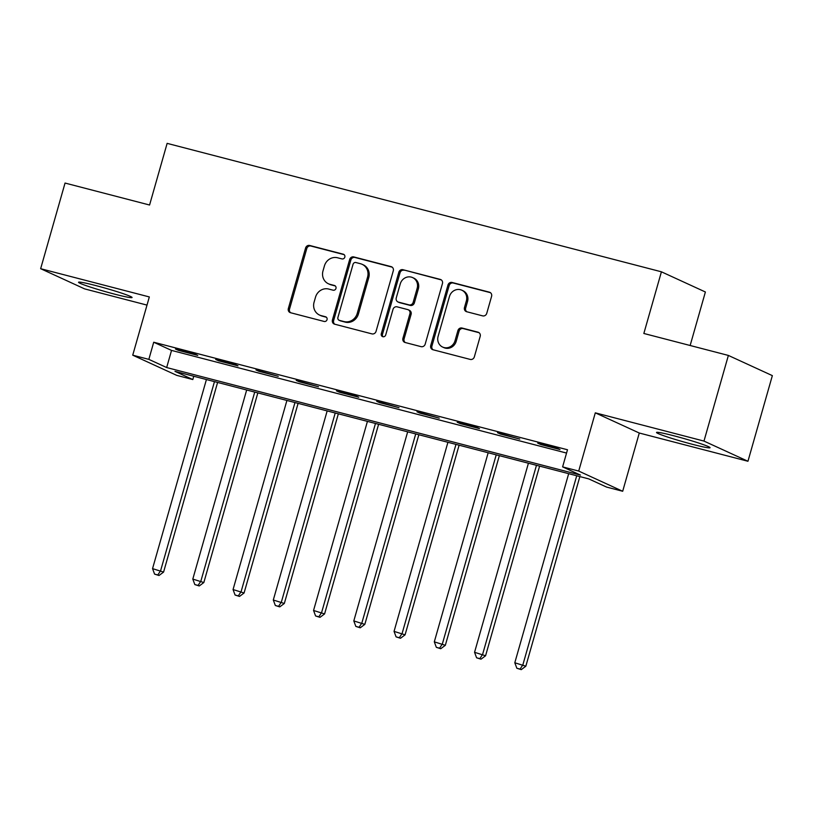 <?xml version="1.0" encoding="UTF-8"?>
<svg xmlns="http://www.w3.org/2000/svg" width="813" height="813" viewBox="0 0 813 813"><rect width="100%" height="100%" fill="white"/><g stroke="black" fill="none" stroke-linecap="round" stroke-linejoin="round"><path stroke-width="1.22" d="M344.824 257.132A2.449 2.276 -65.3 0 0 343.289 254.205L309.702 245.475A3.506 3.262 -65.3 0 0 305.586 248.016L288.341 308.544A3.506 3.262 -65.3 0 0 290.546 312.72L324.133 321.45A2.449 2.276 -65.3 0 0 325.82 316.867A2.449 2.276 -65.3 0 0 325.474 316.745L321.125 315.617A11.209 10.427 -65.3 0 1 319.509 315.038A11.209 10.427 -65.3 0 1 314.072 302.223L315.515 297.182A11.209 10.427 -65.3 0 1 328.686 289.052L333.035 290.18A2.449 2.276 -65.3 0 0 334.732 285.597A2.449 2.276 -65.3 0 0 334.377 285.475L330.027 284.347A11.209 10.427 -65.3 0 1 328.422 283.767A11.209 10.427 -65.3 0 1 322.985 270.953L324.417 265.912A11.209 10.427 -65.3 0 1 337.598 257.782L341.948 258.91A2.449 2.276 -65.3 0 0 344.824 257.132M674.028 435.829A27.835 1.667 -164.1 0 0 656.528 432.455A27.835 1.667 -164.1 0 0 692.574 444.345A27.835 1.667 -164.1 0 0 710.064 447.709A27.835 1.667 -164.1 0 0 674.028 435.829M96.036 285.627A27.835 1.667 -164.1 0 0 78.536 282.253A27.835 1.667 -164.1 0 0 114.572 294.133A27.835 1.667 -164.1 0 0 132.072 297.507A27.835 1.667 -164.1 0 0 96.036 285.627M482.637 315.871A3.506 3.262 -65.3 0 0 486.753 313.33L491.591 296.349A3.506 3.262 -65.3 0 0 489.385 292.172L452.089 282.477A3.506 3.262 -65.3 0 0 447.973 285.017L430.727 345.545A3.506 3.262 -65.3 0 0 432.933 349.732L470.229 359.417A3.506 3.262 -65.3 0 0 474.345 356.877L480.188 336.369A3.506 3.262 -65.3 0 0 477.993 332.182L462.028 328.035A3.506 3.262 -65.3 0 0 457.912 330.576L455.016 340.749A9.37 8.719 -65.3 0 1 442.648 347.07A9.37 8.719 -65.3 0 1 438.105 336.358L449.457 296.511A9.37 8.719 -65.3 0 1 461.814 290.19A9.37 8.719 -65.3 0 1 466.367 300.901L464.467 307.548A3.506 3.262 -65.3 0 0 466.672 311.725L482.637 315.871M562.606 466.886L578.714 471.073L622.687 491.265L606.589 487.078L588.764 478.898L174.988 371.368L192.813 379.549L176.716 375.362L132.732 355.179L148.84 359.366L166.665 367.547L580.441 475.077L562.606 466.886L567.494 449.762L153.718 342.232L148.84 359.366M132.732 355.179L149.328 296.938L40.65 268.697L65.05 183.057L149.572 205.018L167.132 143.362L661.416 271.806L643.845 333.472L728.377 355.433L703.977 441.083L595.299 412.841L578.714 471.073M393.289 270.81A3.506 3.262 -65.3 0 0 391.094 266.623L353.797 256.928A3.506 3.262 -65.3 0 0 349.681 259.469L332.436 319.997A3.506 3.262 -65.3 0 0 334.641 324.184L371.937 333.879A3.506 3.262 -65.3 0 0 376.053 331.338L393.289 270.81M402.943 269.703L440.24 279.398A3.506 3.262 -65.3 0 1 442.445 283.585L425.199 344.102A3.506 3.262 -65.3 0 1 421.083 346.653L405.118 342.497A3.506 3.262 -65.3 0 1 402.923 338.32L409.915 313.767A3.506 3.262 -65.3 0 0 407.709 309.58L397.12 306.836A3.506 3.262 -65.3 0 0 393.004 309.377L385.718 334.926A2.449 2.276 -65.3 0 1 382.486 336.582A2.449 2.276 -65.3 0 1 381.297 333.777L398.827 272.243A3.506 3.262 -65.3 0 1 402.943 269.703L441.307 279.906M728.377 355.433L772.35 375.626L747.95 461.266L703.977 441.083M40.65 268.697L84.623 288.889L147.001 305.099M153.718 342.232L171.543 350.413L566.549 453.065M178.433 350.373L197.752 355.393L194.785 354.031L175.466 349.011L178.433 350.373L178.586 349.824M218.687 360.83L238.006 365.85L235.028 364.488L215.709 359.468L218.687 360.83L218.839 360.281M258.93 371.297L278.249 376.317L255.963 369.925L258.93 371.297L259.093 370.738M299.184 381.754L318.503 386.775L296.217 380.393L299.184 381.754L299.336 381.206M339.438 392.212L358.757 397.232L355.779 395.87L336.46 390.85L339.438 392.212L339.59 391.663M379.681 402.669L399.01 407.689L376.714 401.307L379.681 402.669L379.844 402.12M419.935 413.136L439.254 418.156L416.967 411.764L419.935 413.136L420.097 412.577M460.188 423.593L479.507 428.614L476.53 427.252L457.211 422.232L460.188 423.593L460.341 423.045M500.432 434.051L519.761 439.071L497.465 432.689L500.432 434.051L500.595 433.502M540.686 444.508L560.005 449.538L557.037 448.166L537.718 443.146L540.686 444.508L540.848 443.959M690.146 345.505L705.389 291.989L661.416 271.806M595.299 412.841L639.282 433.024L747.95 461.266M639.282 433.024L622.687 491.265M193.758 376.246L192.813 379.549M171.543 350.413L166.665 367.547M328.422 283.767L329.611 284.316A11.209 10.427 -65.3 0 0 331.216 284.885L330.027 284.347M335.251 285.932L331.216 284.885M319.509 315.038L320.698 315.586A11.209 10.427 -65.3 0 0 322.314 316.166L321.125 315.617M326.338 317.212L322.314 316.166M344.153 254.662L310.891 246.024A3.506 3.262 -65.3 0 0 306.775 248.565L289.53 309.082A3.506 3.262 -65.3 0 0 290.668 312.761M392.151 267.142L354.986 257.477A3.506 3.262 -65.3 0 0 350.86 260.018L333.625 320.546A3.506 3.262 -65.3 0 0 334.763 324.214M355.931 262.538A2.449 2.276 -65.3 0 0 353.045 264.316L337.913 317.446A2.449 2.276 -65.3 0 0 339.458 320.383L344.041 321.572A11.209 10.427 -65.3 0 0 357.222 313.442L367.567 277.121A11.209 10.427 -65.3 0 0 362.12 264.306A11.209 10.427 -65.3 0 0 360.515 263.737L355.931 262.538M339.102 320.251L340.291 320.8A2.449 2.276 -65.3 0 0 340.647 320.922L339.458 320.383M362.12 264.306L363.309 264.855A11.209 10.427 -65.3 0 1 368.746 277.67L358.411 313.981A11.209 10.427 -65.3 0 1 345.23 322.121L340.647 320.922M408.207 309.763L409.396 310.312A3.506 3.262 -65.3 0 1 411.104 314.316L404.102 338.858A3.506 3.262 -65.3 0 0 405.25 342.537M404.132 270.251A3.506 3.262 -65.3 0 0 400.016 272.792L382.486 334.326A2.449 2.276 -65.3 0 0 383.126 336.765M417.171 288.3A9.37 8.719 -65.3 0 0 412.618 277.589A9.37 8.719 -65.3 0 0 400.26 283.9L396.256 297.944A3.506 3.262 -65.3 0 0 398.461 302.121L409.051 304.875A3.506 3.262 -65.3 0 0 413.167 302.334L417.171 288.3L418.36 288.839A9.37 8.719 -65.3 0 0 413.807 278.127L412.618 277.589M397.953 301.948L399.142 302.497A3.506 3.262 -65.3 0 0 399.65 302.67L398.461 302.121M418.36 288.839L414.356 302.883A3.506 3.262 -65.3 0 1 410.24 305.424L399.65 302.67M461.814 290.19L463.004 290.739A9.37 8.719 -65.3 0 1 467.546 301.45L465.656 308.086A3.506 3.262 -65.3 0 0 466.804 311.755M442.648 347.07L443.837 347.608A9.37 8.719 -65.3 0 0 456.205 341.297L455.016 340.749M479.05 332.7L463.217 328.584A3.506 3.262 -65.3 0 0 459.101 331.125L456.205 341.297M490.452 292.68L453.278 283.026A3.506 3.262 -65.3 0 0 449.162 285.566L431.916 346.094A3.506 3.262 -65.3 0 0 433.065 349.763M206.421 379.539L152.549 568.633L163.576 572.088L217.599 382.435M157.813 574.954L154.592 574.12L159.002 575.502L157.813 574.954L160.608 570.726L214.469 381.622M154.592 574.12L152.549 568.633M163.576 572.088L159.002 575.502M246.674 389.996L192.803 579.09L203.829 582.545L257.843 392.903M198.057 585.421L194.846 584.577L199.246 585.96L198.057 585.421L200.852 581.183L254.723 392.09M194.846 584.577L192.803 579.09M203.829 582.545L199.246 585.96M286.918 400.453L233.057 589.547L244.073 593.002L298.097 403.36M238.311 595.878L235.089 595.045L239.5 596.427L238.311 595.878L241.105 591.64L294.967 402.547M235.089 595.045L233.057 589.547M244.073 593.002L239.5 596.427M327.172 410.911L273.3 600.014L284.326 603.47L338.35 413.817M278.564 606.335L275.343 605.502L279.753 606.884L278.564 606.335L281.359 602.098L335.22 413.004M275.343 605.502L273.3 600.014M284.326 603.47L279.753 606.884M367.425 421.378L313.554 610.472L324.58 613.927L378.604 424.274M318.818 616.793L315.596 615.959L319.997 617.341L318.818 616.793L321.602 612.565L375.474 423.461M315.596 615.959L313.554 610.472M324.58 613.927L319.997 617.341M407.669 431.835L353.807 620.929L364.824 624.384L418.847 434.742M359.061 627.26L355.84 626.417L360.25 627.799L359.061 627.26L361.856 623.022L415.717 433.929M355.84 626.417L353.807 620.929M364.824 624.384L360.25 627.799M447.922 442.292L394.051 631.386L405.077 634.841L459.101 445.199M399.315 637.717L396.094 636.884L400.504 638.266L399.315 637.717L402.11 633.479L455.971 444.386M396.094 636.884L394.051 631.386M405.077 634.841L400.504 638.266M488.176 452.75L434.305 641.853L445.331 645.309L499.355 455.656M439.569 648.174L436.347 647.341L440.748 648.723L439.569 648.174L442.353 643.947L496.225 454.843M436.347 647.341L434.305 641.853M445.331 645.309L440.748 648.723M528.42 463.217L474.558 652.311L485.574 655.766L539.598 466.123M479.812 658.642L476.591 657.798L481.001 659.18L479.812 658.642L482.607 654.404L536.468 465.31M476.591 657.798L474.558 652.311M485.574 655.766L481.001 659.18M568.673 473.674L514.802 662.768L525.828 666.223L579.852 476.581M520.066 669.099L516.844 668.256L521.255 669.638L520.066 669.099L522.861 664.861L576.722 475.768M516.844 668.256L514.802 662.768M525.828 666.223L521.255 669.638M343.96 254.51L343.289 254.205M326.145 317.06L325.474 316.745M335.058 285.78L334.377 285.475M289.53 309.082L288.341 308.544M306.775 248.565L305.586 248.016M310.891 246.024L309.702 245.475M333.625 320.546L332.436 319.997M350.86 260.018L349.681 259.469M354.986 257.477L353.797 256.928M392.059 267.071L391.094 266.623M345.23 322.121L344.041 321.572M358.411 313.981L357.222 313.442M368.746 277.67L367.567 277.121M441.205 279.845L440.24 279.398M404.102 338.858L402.923 338.32M411.104 314.316L409.915 313.767M382.486 334.326L381.297 333.777M400.016 272.792L398.827 272.243M410.24 305.424L409.051 304.875M414.356 302.883L413.167 302.334M465.656 308.086L464.467 307.548M467.546 301.45L466.367 300.901M459.101 331.125L457.912 330.576M463.217 328.584L462.028 328.035M478.959 332.629L477.993 332.182M431.916 346.094L430.727 345.545M449.162 285.566L447.973 285.017M453.278 283.026L452.089 282.477M490.351 292.609L489.385 292.172"/></g></svg>
